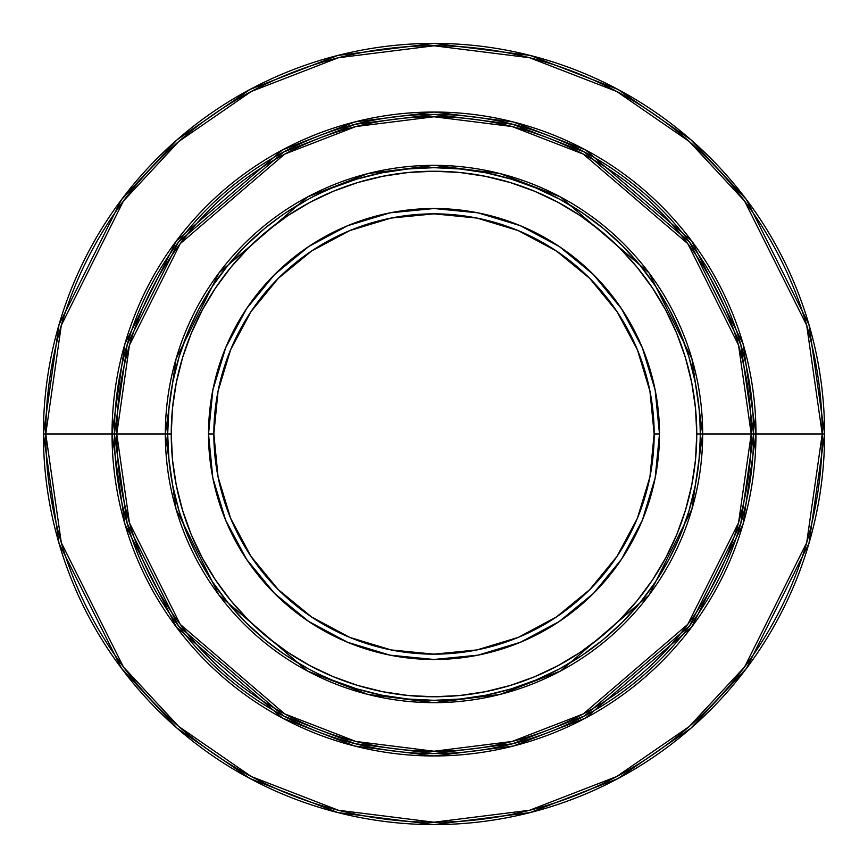 <?xml version="1.0" encoding="UTF-8"?>
<svg xmlns="http://www.w3.org/2000/svg" width="868" height="868" viewBox="0 0 868 868"><rect width="100%" height="100%" fill="white"/><g stroke="black" fill="none" stroke-linecap="round" stroke-linejoin="round"><path stroke-width="1.3" d="M281.416 215.72L265.055 228.132L245.687 245.687L228.132 265.055L212.562 286.039L199.13 308.455L187.955 332.086L179.144 356.694L172.797 382.039L168.967 407.895L167.687 434L171.235 434A262.765 262.765 0 0 1 434 171.235A262.765 262.765 0 0 1 696.765 434L695.507 459.758L691.72 485.266L685.449 510.276L676.769 534.558L665.745 557.864L652.486 579.987L637.123 600.699L619.806 619.806L600.699 637.123L579.987 652.486L557.864 665.745L534.558 676.769L510.276 685.449L485.266 691.72L459.758 695.507L434 696.765L408.242 695.507L382.734 691.72L357.724 685.449L333.442 676.769L310.136 665.745L288.013 652.486L267.301 637.123L248.194 619.806L230.877 600.699L215.514 579.987L202.255 557.864L191.231 534.558L182.551 510.276L176.28 485.266L172.493 459.758L171.235 434L172.493 408.242L176.28 382.734L182.551 357.724L191.231 333.442L202.255 310.136L215.514 288.013L230.877 267.301L248.194 248.194L267.301 230.877L288.013 215.514L310.136 202.255L333.442 191.231L357.724 182.551L382.734 176.28L408.242 172.493L434 171.235L459.758 172.493L485.266 176.28L510.276 182.551L534.558 191.231L557.864 202.255L579.987 215.514L600.699 230.877L619.806 248.194L637.123 267.301L652.486 288.013L665.745 310.136L676.769 333.442L685.449 357.724L691.72 382.734L695.507 408.242L696.765 434L700.313 434L696.765 434A262.765 262.765 0 0 1 434 696.765A262.765 262.765 0 0 1 171.235 434L167.687 434A266.313 266.313 0 0 0 434 700.313A266.313 266.313 0 0 0 700.313 434L700.281 438.221L700.313 434A266.313 266.313 0 0 1 434 700.313A266.313 266.313 0 0 1 167.687 434L165.332 434L176.074 358.777L219.061 272.802L307.565 196.938L367.869 173.6L434 165.332L500.131 173.6L560.435 196.938L648.938 272.802L691.926 358.777L702.668 434L700.313 434L702.668 434A268.668 268.668 0 0 1 434 702.668A268.668 268.668 0 0 1 165.332 434L112.037 434L124.916 343.847L176.432 240.827L282.491 149.914L354.752 121.943L434 112.037L513.248 121.943L585.509 149.914L691.568 240.827L743.084 343.847L755.963 434L751.232 434L738.538 522.829L687.781 624.342L583.285 713.908L512.087 741.467L434 751.232L355.913 741.467L284.715 713.908L180.218 624.342L129.462 522.829L116.768 434A317.232 317.232 0 0 0 434 751.232A317.232 317.232 0 0 0 751.232 434L702.668 434L751.232 434A317.232 317.232 0 0 0 434 116.768A317.232 317.232 0 0 0 116.768 434L165.332 434A268.668 268.668 0 0 1 434 165.332A268.668 268.668 0 0 1 702.668 434L691.926 509.223L648.938 595.198L560.435 671.062L500.131 694.4L434 702.668L367.869 694.4L307.565 671.062L219.061 595.198L176.074 509.223L165.332 434L167.687 434A266.313 266.313 0 0 1 434 167.687A266.313 266.313 0 0 1 700.313 434A266.313 266.313 0 0 0 434 167.687A266.313 266.313 0 0 0 167.687 434L168.967 460.105L172.797 485.961L179.144 511.306L187.955 535.914L199.13 559.545L212.562 581.961L228.132 602.945L245.687 622.313L265.055 639.868L282.773 653.224L297.811 662.859L288.176 656.848M621.477 559.274L642.32 520.29L655.156 477.986L659.485 434L654.157 434A220.157 220.157 0 0 1 434 654.157A220.157 220.157 0 0 1 213.843 434L208.515 434A225.485 225.485 0 0 0 434 659.485A225.485 225.485 0 0 0 659.485 434A225.485 225.485 0 0 1 434 659.485A225.485 225.485 0 0 1 208.515 434A225.485 225.485 0 0 1 434 208.515A225.485 225.485 0 0 1 659.485 434L655.156 390.014L642.32 347.71L621.521 308.791M43.4 434L59.024 543.368L121.52 668.36L177.17 728.285L250.19 778.65L337.847 812.578L434 824.6L530.153 812.578L617.81 778.65L690.83 728.285L746.48 668.36L808.976 543.368L824.6 434L822.224 434L806.697 542.706L744.581 666.939L689.268 726.494L616.692 776.545L529.567 810.278L434 822.224L338.433 810.278L251.308 776.545L178.732 726.494L123.419 666.939L61.302 542.706L45.776 434L43.4 434A390.6 390.6 0 0 1 434 43.4A390.6 390.6 0 0 1 824.6 434A390.6 390.6 0 0 1 434 824.6A390.6 390.6 0 0 1 43.4 434L45.776 434A388.224 388.224 0 0 0 434 822.224A388.224 388.224 0 0 0 822.224 434L755.963 434A321.963 321.963 0 0 1 434 755.963A321.963 321.963 0 0 1 112.037 434L45.776 434L112.037 434A321.963 321.963 0 0 1 434 112.037A321.963 321.963 0 0 1 755.963 434L822.224 434A388.224 388.224 0 0 0 434 45.776A388.224 388.224 0 0 0 45.776 434L61.302 325.294L123.419 201.061L178.732 141.506L251.308 91.455L338.433 57.722L434 45.776L529.567 57.722L616.692 91.455L689.268 141.506L744.581 201.061L806.697 325.294L822.224 434L824.6 434L808.976 324.632L746.48 199.64L690.83 139.715L617.81 89.35L530.153 55.422L434 43.4L337.847 55.422L250.19 89.35L177.17 139.715L121.52 199.64L59.024 324.632L43.4 434M114.413 434L127.205 523.48L178.331 625.752L283.608 715.981L355.337 743.746L434 753.587L512.663 743.746L584.392 715.981L689.669 625.752L740.795 523.48L753.587 434A319.587 319.587 0 0 1 434 753.587A319.587 319.587 0 0 1 114.413 434A319.587 319.587 0 0 1 434 114.413A319.587 319.587 0 0 1 753.587 434L740.795 344.52L689.669 242.248L584.392 152.019L512.663 124.254L434 114.413L355.337 124.254L283.608 152.019L178.331 242.248L127.205 344.52L114.413 434L116.768 434L129.462 345.171L180.218 243.658L284.715 154.092L355.913 126.533L434 116.768L512.087 126.533L583.285 154.092L687.781 243.658L738.538 345.171L751.232 434L755.963 434L743.084 524.153L691.568 627.173L585.509 718.086L513.248 746.057L434 755.963L354.752 746.057L282.491 718.086L176.432 627.173L124.916 524.153L112.037 434L114.413 434M319.771 193.423L313.923 196.287M286.787 212.063L284.161 213.832M297.095 205.564L300.111 203.785M281.406 215.731L282.805 214.765L281.406 215.731M319.739 674.555L318.241 673.85M304.625 666.787L301.565 665.062M319.522 674.458L332.086 680.045L356.694 688.856L382.039 695.203L407.895 699.033L434 700.313L460.105 699.033L485.961 695.203L511.306 688.856L535.914 680.045L559.545 668.87L581.961 655.438L602.945 639.868L622.313 622.313L639.868 602.945L655.438 581.961L668.87 559.545L680.045 535.914L688.856 511.306L695.203 485.961L699.033 460.105L700.281 438.231L699.89 449.157M668.87 308.455L655.438 286.039L668.87 308.455L680.045 332.086L688.856 356.694L695.203 382.039L699.033 407.895L700.075 422.749M246.523 308.726L225.68 347.71L212.844 390.014L208.515 434L213.843 434A220.157 220.157 0 0 1 434 213.843A220.157 220.157 0 0 1 654.157 434L649.926 476.955L637.394 518.25L617.05 556.312L589.676 589.676L556.312 617.05L518.25 637.394L476.955 649.926L434 654.157L391.045 649.926L349.75 637.394L311.688 617.05L278.324 589.676L250.95 556.312L230.606 518.25L218.074 476.955L213.843 434L218.074 391.045L230.606 349.75L250.95 311.688L278.324 278.324L311.688 250.95L349.75 230.606L391.045 218.074L434 213.843L476.955 218.074L518.25 230.606L556.312 250.95L589.676 278.324L617.05 311.688L637.394 349.75L649.926 391.045L654.157 434L659.485 434A225.485 225.485 0 0 0 434 208.515A225.485 225.485 0 0 0 208.515 434L212.844 477.986L225.68 520.29L246.479 559.209M621.477 308.726L593.441 274.559L559.339 246.555M559.274 246.523L520.29 225.68L477.986 212.844L434 208.515L390.014 212.844L347.71 225.68L308.791 246.479M308.726 246.523L274.559 274.559L246.555 308.661M246.523 559.274L274.559 593.441L308.661 621.445M308.726 621.477L347.71 642.32L390.014 655.156L434 659.485L477.986 655.156L520.29 642.32L559.209 621.521M559.274 621.477L593.441 593.441L621.445 559.339M700.172 425.266L700.281 429.551L700.172 425.266M700.313 433.761L699.792 417.226M655.438 286.039L639.868 265.055L622.313 245.687L602.945 228.132L581.961 212.562L559.545 199.13L535.914 187.955L511.306 179.144L485.961 172.797L460.105 168.967L434 167.687L407.895 168.967L382.039 172.797L356.694 179.144L332.086 187.955L319.728 193.445M318.751 193.911L318.035 194.258M314.335 196.081L308.509 199.108M308.455 199.13L286.039 212.562M288.013 656.74L308.411 668.848M308.455 668.87L315.887 672.689M699.554 454.138L699.597 453.563M699.847 449.765L700.313 434.217M179.144 356.694L187.955 332.086M511.306 179.144L535.914 187.955M688.856 511.306L680.045 535.914M356.694 688.856L332.086 680.045M286.798 212.063L282.805 214.765"/></g></svg>
